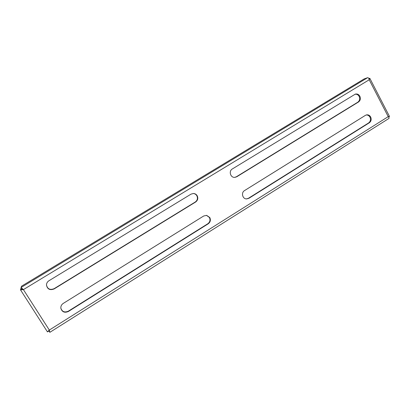 <?xml version="1.0" encoding="UTF-8"?>
<svg xmlns="http://www.w3.org/2000/svg" width="410" height="410" viewBox="0 0 410 410"><rect width="100%" height="100%" fill="white"/><g stroke="black" fill="none" stroke-linecap="round" stroke-linejoin="round"><path stroke-width="0.61" d="M365.438 115.333L366.468 114.897C368.262 114.595 369.661 115.297 370.676 117.009C371.65 119.387 371.204 121.314 369.328 122.785L248.911 198.291L246.569 198.922C242.464 198.983 240.916 192.587 244.555 190.568L365.438 115.333M366.12 115C367.775 114.877 369.056 115.599 369.963 117.173C370.937 119.546 370.491 121.468 368.621 122.938L248.439 198.276L246.338 198.906M203.708 215.988L206.65 215.373L209.782 217.52C210.914 220.026 210.402 222.117 208.234 223.798L68.362 311.497C64.539 313.081 62.028 312 60.844 308.243C60.695 306.219 61.5 304.604 63.253 303.41L203.708 215.988M206.461 215.347L209.392 217.459C210.53 219.96 210.012 222.046 207.855 223.722L68.311 311.195C64.575 312.768 62.079 311.738 60.829 308.1M359.842 96.206C358.735 94.372 357.228 93.675 355.321 94.121L232.347 168.956C228.442 171.078 230.517 177.93 234.889 177.371L236.76 176.766L358.483 102.008C360.375 100.542 360.831 98.61 359.842 96.206M234.669 177.381L236.314 176.802L357.792 102.203C359.683 100.747 360.134 98.815 359.15 96.417C358.15 94.72 356.761 93.998 354.983 94.244M197.184 195.729C196.303 194.309 195.042 193.561 193.397 193.484L191.045 194.13L48.939 280.753C47.36 281.783 46.535 283.207 46.463 285.017C47.35 289.209 49.902 290.516 54.11 288.942L195.621 202.027C197.815 200.362 198.332 198.261 197.184 195.729M46.463 284.899C47.422 288.999 49.964 290.265 54.094 288.696L195.268 202.007C197.456 200.341 197.974 198.245 196.826 195.719C195.99 194.361 194.786 193.617 193.223 193.484M21.125 287.502L20.51 289.875L23.406 289.609L21.212 287.671L21.453 286.247L364.131 78.925L367.616 77.69C368.354 77.598 368.882 78.295 369.2 79.776L369.84 78.346L368.815 78.525M22.863 289.199L22.007 288.83M21.212 287.671L21.981 288.958L22.945 289.26M49.128 330.296L48.877 330.921M49.846 332.284L49.318 330.065L47.432 331.828M48.98 330.726L49.195 330.214M388.552 116.983L389.5 116.466L388.229 116.645C389.069 117.48 389.295 118.09 388.911 118.464L49.835 332.341M49.318 330.065L388.229 116.645L369.2 79.776L23.406 289.609L49.318 330.065M367.616 77.69L21.125 287.456M20.5 289.834L22.007 288.978M49.825 332.331L49.005 330.926M369.441 78.305L368.872 78.648M195.268 202.007L195.621 202.027M236.314 176.802L236.76 176.766M357.792 102.203L358.483 102.008M68.311 311.195L68.362 311.497M207.855 223.722L208.234 223.798M248.439 198.276L248.911 198.291M368.621 122.938L369.328 122.785M48.887 330.937L47.791 331.726M20.51 289.875L47.442 331.88M389.5 116.466L369.846 78.356"/></g></svg>
